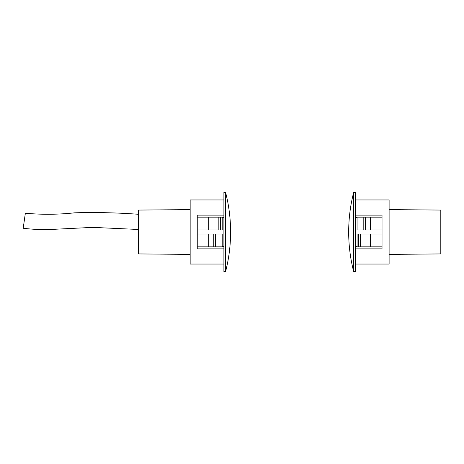 <?xml version="1.0" encoding="UTF-8"?>
<svg xmlns="http://www.w3.org/2000/svg" width="464" height="464" viewBox="0 0 464 464"><rect width="100%" height="100%" fill="white"/><g stroke="black" fill="none" stroke-linecap="round" stroke-linejoin="round"><path stroke-width="0.7" d="M389.11 209.618L440.8 210.07L440.8 253.93L389.11 254.382M355.372 217.593L357.06 217.604M353.684 271.643L355.372 271.643L355.372 192.357L353.684 192.357A159.593 159.593 0 0 0 353.684 271.643L353.684 192.357M355.372 199.949L389.11 199.949L389.11 264.051L355.372 264.051M355.372 248.872L382.023 248.872L382.023 229.976L357.06 229.976L357.06 217.152L363.805 217.152L363.805 229.976M382.023 246.848L357.06 246.848L357.06 234.024L382.023 234.024M370.55 246.848L370.55 234.024M360.429 246.848L360.429 234.024M358.742 246.848L358.742 234.024M363.805 217.152L370.55 217.152L370.55 229.976M382.023 229.976L382.023 215.128L355.372 215.128M370.55 217.152L382.023 217.152M365.493 217.152L365.493 229.976M355.372 246.407L357.06 246.396M25.352 213.22C41.766 214.739 58.203 214.6 74.658 212.819C95.938 212.216 117.206 212.703 138.469 214.287C117.206 212.703 95.938 212.216 74.658 212.819C58.203 214.6 41.766 214.739 25.352 213.22L23.2 228.253C33.936 229.581 44.701 229.906 55.506 229.228L92.707 227.372L138.469 229.471M190.159 254.382L138.469 253.93L138.469 210.07L190.159 209.618M223.903 217.593L222.215 217.604M225.585 192.357L223.903 192.357L223.903 271.643L225.585 271.643A159.593 159.593 0 0 0 225.585 192.357L225.585 271.643M223.903 215.128L197.246 215.128L197.246 246.848L208.719 246.848L208.719 234.024L197.246 234.024M223.903 264.051L190.159 264.051L190.159 199.949L223.903 199.949M223.903 248.872L197.246 248.872L197.246 246.848M197.246 217.152L222.215 217.152L222.215 229.976L197.246 229.976M223.903 246.396L222.215 246.384M208.719 217.152L208.719 229.976M218.84 217.152L218.84 229.976M220.528 217.152L220.528 229.976M208.719 246.848L222.215 246.848L222.215 234.024L208.719 234.024M213.776 246.848L213.776 234.024M215.464 246.848L215.464 234.024"/></g></svg>
